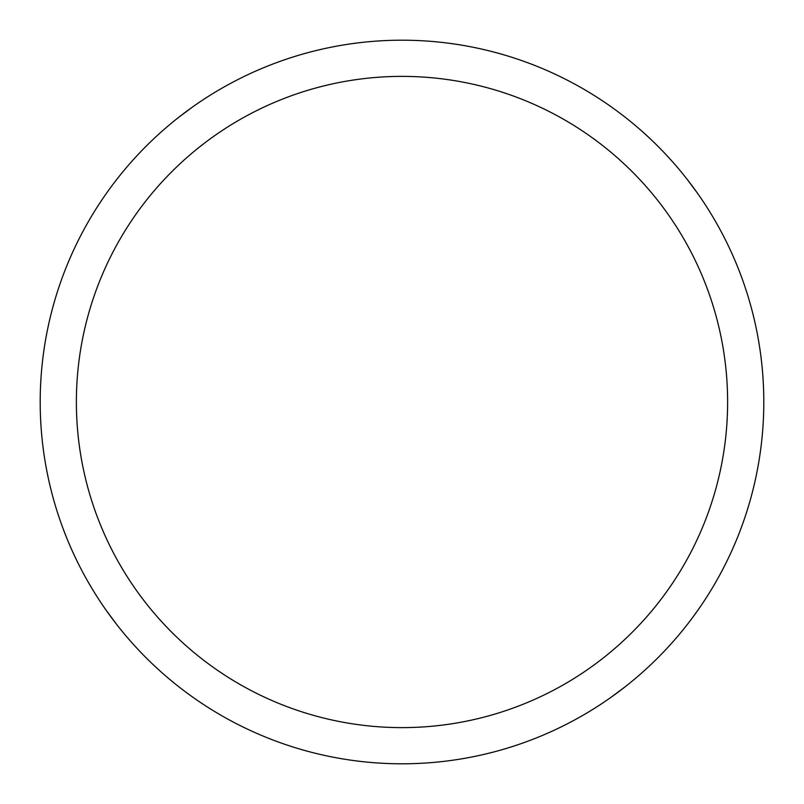 <?xml version="1.0" encoding="UTF-8"?>
<svg xmlns="http://www.w3.org/2000/svg" width="804" height="804" viewBox="0 0 804 804"><rect width="100%" height="100%" fill="white"/><g stroke="black" fill="none" stroke-linecap="round" stroke-linejoin="round"><path stroke-width="1.21" d="M402 40.2A361.8 361.8 0 0 1 763.8 402A361.8 361.8 0 0 1 402 763.8A361.8 361.8 0 0 1 40.2 402A361.8 361.8 0 0 1 402 40.2M402 76.38A325.62 325.62 0 0 1 727.62 402A325.62 325.62 0 0 1 402 727.62A325.62 325.62 0 0 1 76.38 402A325.62 325.62 0 0 1 402 76.38M117.042 624.929L106.51 610.769M686.958 179.071L697.49 193.231M624.929 686.958L610.769 697.49M179.071 117.042L193.231 106.51"/></g></svg>

